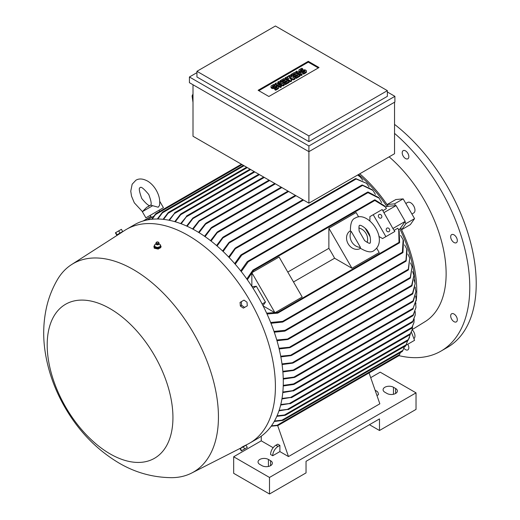 <?xml version="1.0" encoding="UTF-8"?>
<svg xmlns="http://www.w3.org/2000/svg" width="520" height="520" viewBox="0 0 520 520"><rect width="100%" height="100%" fill="white"/><g stroke="black" fill="none" stroke-linecap="round" stroke-linejoin="round"><path stroke-width="0.78" d="M152.672 205.719L142.337 211.686L146.647 207.369L150.534 205.12L158.21 207.22L159.477 205.504C160.297 200.538 159.204 195.422 156.208 190.164C153.992 186.349 151.229 183.391 147.927 181.279C143.13 178.614 139.113 178.269 135.883 180.252L132.165 184.203L130.754 191.191L131.521 196.157L134.31 202.806L142.402 211.582M150.267 215.3L163.436 207.701L145.88 217.834L150.267 215.3L151.535 217.49M147.31 219.934L153.823 216.171M151.684 219.271L155.571 213.922M385.567 207.188L386.893 206.421L396.084 205.602L383.903 212.635L392.932 228.566L382.181 209.534L373.224 214.702L385.892 236.645L382.571 238.563L391.528 233.389M358.572 174.493A103.87 59.969 60 0 1 386.893 206.421M382.85 210.691L386.425 208.631L385.379 206.901L374.829 200.48L374.569 199.881L252.895 270.127L253.455 269.932L253.558 270.491L247.338 279.74M396.084 205.602L405.204 221.397L399.9 228.95L398.574 229.71M385.892 236.645L394.849 231.472L392.932 228.566M266.624 313.151L277.745 312.383L278.174 312.754L277.732 313.137L399.406 242.892L399.009 242.372L398.729 230.016L397.748 228.248L394.179 230.315M405.204 221.397L393.022 228.43M378.879 236.431L382.571 238.563M376.714 248.216L379.216 252.551L351.988 268.275L334.607 258.239A103.87 59.969 -120 0 0 328.881 248.326L287.775 272.058M293.495 281.97L334.607 258.239M251.856 286.403L251.856 272.721L279.084 257.003L302.192 297.024L274.963 312.748L263.114 305.903M252.018 286.663L256.353 286.273L265.48 302.068L262.971 305.63M265.48 302.068L262.132 303.999M251.856 272.721L274.963 312.748M328.881 248.326L328.881 228.248L356.109 212.531L358.618 216.866M373.224 214.702L369.902 216.619L369.902 220.889M328.881 228.248L351.988 268.275M365.19 228.248L370.143 236.834M360.497 248.385L360.386 248.443A10.133 8.274 -120 0 1 348.153 243.808A10.133 8.274 -120 0 1 350.253 230.893L350.363 230.828M360.425 247.325L360.035 248.02C366.697 252.096 371.384 252.915 374.088 250.478L374.088 250.478C389.337 239.694 367.952 210.047 355.342 218.01L355.342 218.01C351.878 219.135 350.246 223.6 350.441 231.413L351.24 231.419L360.425 247.325A10.133 8.274 -120 0 1 351.696 241.761A10.133 8.274 -120 0 1 351.24 231.419M358.82 228.059A10.133 8.274 -120 0 1 367.12 242.444M364.663 240.643L359.151 231.088C358.826 226.922 358.995 225.05 359.651 225.466L359.651 225.466C360.106 224.328 366.951 228.488 368.257 232.31C371.183 235.983 370.688 244.465 369.785 243.022C369.818 243.796 368.115 243.003 364.663 240.643M256.353 286.273L253.013 288.204M246.799 278.98L252.895 270.127M374.907 199.817L384.839 206.096L385.379 206.901M399.9 228.95A103.87 59.969 60 0 1 415.097 283.205M415.279 287.111A103.87 59.969 60 0 1 415.304 288.522M416.201 300.19L412.809 309.075L416.201 299.669L415.675 296.056M413.225 308.834L412.809 309.075M274.007 331.409L285.051 330.291L285.623 330.584L284.57 331.195L274.274 332.183M285.207 330.954L405.899 261.274L406.776 249.08L404.586 244.888M406.776 249.08L407.062 249.886L406.159 260.995M276.764 339.982L288.73 338.929L287.664 339.541L276.978 340.724M288.32 339.293L408.161 270.101L409.734 258.102L407.869 254.046M409.734 258.102L408.434 269.815M278.986 348.238L290.667 347.12L289.633 347.718L279.156 348.953M290.284 347.464L410.137 278.272L412.087 266.844L410.521 262.906M412.087 266.844L410.41 277.986M280.716 356.2L291.915 355.082L290.927 355.654L280.846 356.889M413.887 275.353L411.983 285.766L411.528 286.026L413.887 275.353L412.594 271.512M281.99 363.89L293.618 362.583L292.63 363.155L282.081 364.553M415.162 283.641L412.782 293.781L412.334 294.041L415.162 283.641L414.128 279.89M282.822 371.306L294.548 369.909L293.579 370.461L282.88 371.95M415.928 291.74L413.263 301.366L412.834 301.613L415.928 291.74L415.149 288.061M283.238 378.469L295.295 376.922L294.339 377.475L283.257 379.087M283.244 385.372L293.579 383.91L294.548 383.975L294.307 384.241L412.925 315.757M293.579 383.91L413.263 314.808L415.974 307.444L415.695 303.888M294.548 383.975L293.67 384.481L283.225 385.97M415.974 307.444L413.179 315.478M282.834 392.022L292.63 390.663L293.417 390.962L412.38 322.276M292.63 390.663L412.782 321.295L415.226 315.075L415.207 311.578M293.618 390.715L282.776 392.6M415.226 315.075L412.613 322.01M282.016 398.411L291.915 397.28L281.925 398.957M290.927 397.235L411.983 327.34L413.946 322.575L414.193 319.131M291.915 397.28L291.174 397.709M413.946 322.575L411.736 328.107M280.787 404.521L290.667 403.384L280.657 405.048M289.633 403.357L410.41 333.625L412.081 329.959L412.62 326.553M290.667 403.384L289.965 403.787M412.081 329.959L410.072 334.445M279.123 410.345L288.73 409.26L278.961 410.846M287.664 409.253L408.434 339.528L410.436 333.866M288.73 409.26L288.08 409.63M409.331 337.851L408.018 340.385M277.024 415.857L284.57 414.966L406.159 344.773L407.635 340.737M285.051 415.311L276.822 416.325M283.998 415.2L285.656 415.064M406.374 344.357L405.672 345.67M274.476 421.031L282.042 420.154L402.954 350.344L404.365 346.554M282.627 420.433L274.228 421.466M281.508 420.349L283.192 420.219M271.453 425.822L277.121 425.269L399.626 354.536L400.303 352.625M277.745 425.529L271.167 426.225M276.659 425.412L278.226 425.366M242.093 164.593L155.487 214.591L152.172 219.219M405.035 346.171L405.204 346.6L404.222 347.172M374.394 369.726L374.829 369.479L374.394 369.726M398.729 230.016L399.152 230.893L399.626 242.632M277.732 313.137L267.014 313.989M399.646 242.229L398.97 242.788M186.608 226.025L192.842 218.049L193.661 217.581L187.135 226.265M263.653 177.041L193.661 217.581M216.567 245.55L222.677 237.439L223.665 236.873L217.094 246.012M210.548 240.656L217.035 232.219L218.023 231.647L211.075 241.066M192.569 228.956L199.082 220.656L199.966 220.149L193.096 229.236M269.029 180.141L199.966 220.149M198.542 232.369L205.484 223.574L206.44 223.028L199.076 232.694M180.674 223.587L187.115 215.774L181.194 223.782M412.834 315.699L413.569 314.613M394.537 124.377A139.334 80.444 -120 0 1 476.223 283.634A139.334 80.444 -120 0 1 447.363 347.418L440.915 351.143A139.334 80.444 -120 0 1 398.976 355.654L399.646 354.413M410.572 277.368L409.877 278.194M402.272 351.468L403.019 350.194M408.564 269.25L407.856 270.03M405.561 345.839L406.237 344.624M406.237 260.488L405.561 261.183M407.856 340.568L408.564 339.365M270.66 322.485L282.627 321.353L283.147 321.672L282.692 322.062L402.682 252.785L402.363 252.219L403.143 239.739L403.494 240.578L402.954 252.506M282.692 322.062L270.978 323.284M403.019 252.031L402.272 252.707M403.143 239.739L400.582 235.378M409.877 334.626L410.572 333.463M411.509 328.289L412.172 327.178M412.321 322.218L413.036 321.113M204.542 236.262L211.178 227.734L212.147 227.181L205.069 236.633M155.948 213.583L155.129 214.916M222.593 250.984L228.904 242.528L229.938 241.936L223.125 251.492M357.786 174.947L360.165 176.917L357.643 175.032M362.791 180.245L360.165 176.917M157.326 218.998L162.428 212.238M244.062 165.731L162.376 212.888L157.833 218.998M162.897 211.855L161.935 213.252M228.631 256.984L234.994 248.319L236.061 247.708L229.164 257.543M355.771 178.594L366.568 183.326L355.381 178.692L235.541 247.878M355.297 178.997L356.324 178.769M369.142 186.972L366.561 183.326M163.078 219.323L168.077 212.7M247.286 167.589L168.129 213.291L163.592 219.375M168.591 212.303L167.648 213.668M234.676 263.601L240.682 255.177L241.735 254.566L241.703 255.21L235.216 264.212M362.265 184.977L372.34 189.748L372.899 190.398L361.901 185.061L241.202 254.748M361.81 185.4L362.752 185.166M375.434 194.395L372.899 190.398M168.896 220.214L175.156 212.544L169.41 220.317M174.512 212.914L175.156 212.544M240.734 270.901L247.111 261.807L248.216 261.17L248.235 261.781L241.267 271.577M368.017 191.997L378.619 197.496L379.171 198.218L367.972 192.647L367.64 192.088L247.65 261.365M367.504 192.491L368.459 192.179M381.667 202.618L379.171 198.218M174.766 221.644L180.511 214.208L181.214 213.805L180.713 214.708L254.806 171.931M180.719 214.708L175.286 221.793M180.511 214.208L181.214 213.805M374.446 200.304L375.265 200.005M186.375 216.203L187.115 215.774M394.537 102.226L394.537 153.732L308.906 203.164L193.005 136.253L193.005 84.747M193.005 93.951L192.088 95.966L193.005 102.486M192.088 95.966L193.005 96.304M394.894 102.017L308.906 151.658L189.423 82.68L189.423 76.986L308.906 145.97L394.894 96.33L394.894 102.017M394.894 96.33L387.368 91.988M387.368 96.33L308.906 141.629L196.944 76.986L196.944 71.299L308.906 135.941L387.368 90.642L387.368 96.33M196.944 72.644L189.423 76.986M387.368 90.642L275.411 26L196.944 71.299M258.122 90.278L308.282 61.321L319.026 67.522L268.873 96.486L258.122 90.278M308.282 61.321L308.282 62.147L318.312 67.938M258.837 90.695L308.282 62.147M284.187 84.513L283.244 85.052L277.758 84.058L281.365 86.145L280.423 86.684L275.093 83.609L276.036 83.064L281.522 84.058L277.914 81.978L278.856 81.439L284.187 84.513L284.187 85.338L283.244 85.885L279.851 85.267M281.365 86.145L281.365 86.97L280.423 87.51L275.093 84.435L275.093 83.609M279.435 83.681L277.914 82.803L277.914 81.978M294.846 78.358L293.592 79.086L289.361 77.727L291.714 80.171L290.459 80.892L285.129 77.818L286.065 77.272L288.73 78.812L287.007 76.733L287.638 76.368L291.239 77.363L288.574 75.823L289.517 75.283L294.846 78.358L294.846 79.183L293.592 79.911L290.511 78.923M291.714 80.171L291.714 80.996L290.459 81.718L285.129 78.644L285.129 77.818M287.417 78.052L287.007 76.733M302.055 75.023L301.113 75.569L295.789 72.488L295.789 71.663L296.725 71.117L302.055 74.198L302.055 75.023M302.686 68.764L300.489 70.031A0.884 0.514 0 0 0 300.228 70.395A0.884 0.514 0 0 0 300.775 70.87A0.884 0.514 0 0 0 301.743 70.759L302.686 70.213A2.217 1.28 0 0 1 305.097 69.934A2.217 1.28 0 0 1 306.469 71.117A2.217 1.28 0 0 1 305.819 72.026L303.622 73.294L302.686 72.748L304.876 71.481A0.884 0.514 0 0 0 305.136 71.117A0.884 0.514 0 0 0 304.59 70.648A0.884 0.514 0 0 0 303.622 70.759L302.686 71.299A2.217 1.28 0 0 1 300.267 71.578A2.217 1.28 0 0 1 298.896 70.395A2.217 1.28 0 0 1 299.546 69.492L301.743 68.224L302.686 68.764L302.686 69.596L300.586 70.805M306.469 71.117L306.469 71.948A2.217 1.28 180 0 1 305.819 72.852L303.622 74.12L302.686 73.573L302.686 72.748M304.779 71.539A0.884 0.514 0 0 0 303.622 71.585L302.686 72.13A2.217 1.28 180 0 1 300.267 72.404A2.217 1.28 180 0 1 298.896 71.221L298.896 70.395M299.865 76.291L296.101 78.462L295.159 77.922L295.159 77.09L297.98 75.465L296.725 74.737L296.725 75.569L294.216 77.012L293.28 76.473L293.28 75.647L295.789 74.198L294.534 73.469L294.534 74.302L291.714 75.927L290.771 75.387L290.771 74.555L294.534 72.384L299.865 75.465L299.865 76.291M297.264 75.875L296.725 75.569M295.067 74.607L294.534 74.302M289.204 82.446L285.441 84.617L284.499 84.071L284.499 83.245L287.32 81.614L286.065 80.892L286.065 81.718L283.562 83.168L282.62 82.628L282.62 81.796L285.129 80.347L283.875 79.625L283.875 80.451L281.053 82.082L280.111 81.536L280.111 80.711L283.875 78.54L289.204 81.614L289.204 82.446M286.605 82.03L286.065 81.718M284.414 80.763L283.875 80.451M274.781 84.877L272.591 86.145A0.884 0.514 0 0 0 272.331 86.502A0.884 0.514 0 0 0 272.877 86.977A0.884 0.514 0 0 0 273.845 86.866L274.781 86.32A2.217 1.28 0 0 1 277.199 86.047A2.217 1.28 0 0 1 278.564 87.23A2.217 1.28 0 0 1 277.914 88.134L275.724 89.401L274.781 88.855L276.978 87.588A0.884 0.514 0 0 0 277.238 87.23A0.884 0.514 0 0 0 276.692 86.755A0.884 0.514 0 0 0 275.724 86.866L274.781 87.406A2.217 1.28 0 0 1 272.37 87.685A2.217 1.28 0 0 1 270.998 86.502A2.217 1.28 0 0 1 271.648 85.599L273.845 84.331L274.781 84.877L274.781 85.703L272.682 86.912M278.564 87.23L278.564 88.056A2.217 1.28 180 0 1 277.914 88.959L275.724 90.227L274.781 89.681L274.781 88.855M276.881 87.646A0.884 0.514 0 0 0 275.724 87.692L274.781 88.237A2.217 1.28 180 0 1 272.37 88.51A2.217 1.28 180 0 1 270.998 87.334L270.998 86.502M283.244 85.052L283.244 85.885M280.423 86.684L280.423 87.51M290.459 80.892L290.459 81.718M293.592 79.086L293.592 79.911M288.574 75.823L288.574 76.629M302.055 74.198L301.113 74.737L301.113 75.569M301.113 74.737L295.789 71.663M303.622 73.294L303.622 74.12M299.865 75.465L296.101 77.636L296.101 78.462M296.101 77.636L295.159 77.09M294.534 73.469L291.714 75.101L291.714 75.927M291.714 75.101L290.771 74.555M296.725 74.737L294.216 76.186L294.216 77.012M294.216 76.186L293.28 75.647M289.204 81.614L285.441 83.791L285.441 84.617M285.441 83.791L284.499 83.245M283.875 79.625L281.053 81.257L281.053 82.082M281.053 81.257L280.111 80.711M286.065 80.892L283.562 82.342L283.562 83.168M283.562 82.342L282.62 81.796M275.724 89.401L275.724 90.227M308.906 135.941L308.906 141.629M308.906 145.97L308.906 203.164M381.543 215.462A2.028 1.657 -120 0 1 381.121 218.042A2.028 1.657 -120 0 1 378.677 217.113A2.028 1.657 -120 0 1 379.1 214.533A2.028 1.657 -120 0 1 381.543 215.462M389.396 229.06A2.028 1.657 -120 0 1 388.979 231.647A2.028 1.657 -120 0 1 386.529 230.718A2.028 1.657 -120 0 1 386.951 228.137A2.028 1.657 -120 0 1 389.396 229.06M370.708 377.65L380.204 372.164L416.032 392.853L269.497 477.451L233.669 456.768L261.255 440.837L261.255 436.189M369.454 424.704L379.49 430.495L379.49 418.912L306.039 461.318L306.039 472.901L269.497 494L233.669 473.317L233.669 456.768M273.15 447.707L261.255 440.837M272.721 455.735L270.575 454.493A7.598 4.388 120 0 1 275.945 445.185L277.739 444.151L279.89 445.393L279.89 451.594L272.721 455.735A7.598 4.388 -60 0 1 278.096 446.426L279.89 445.393M277.654 425.542L288.49 456.56L279.89 451.594M374.498 369.798L369.063 372.938L379.847 403.812L288.49 456.56M375.329 390.878A7.598 4.388 -60 0 1 376.838 391.235A7.598 4.388 -60 0 1 378.411 394.713L376.961 395.551M270.575 460.694A6.077 3.51 180 0 1 272.356 463.177A6.077 3.51 180 0 1 268.6 466.421A6.077 3.51 180 0 1 261.976 465.66L259.825 464.418A6.077 3.51 180 0 1 258.043 461.935A6.077 3.51 180 0 1 261.794 458.692A6.077 3.51 180 0 1 268.424 459.459L270.575 460.694L270.575 465.66M395.61 388.505A6.077 3.51 180 0 1 397.391 390.988A6.077 3.51 180 0 1 393.64 394.231A6.077 3.51 180 0 1 387.01 393.471L384.865 392.229A6.077 3.51 180 0 1 383.084 389.747A6.077 3.51 180 0 1 386.834 386.503A6.077 3.51 180 0 1 393.465 387.263L395.61 388.505L395.61 393.471M379.49 430.495L416.032 409.396L416.032 392.853M269.497 494L269.497 477.451M244.686 445.738L248.125 443.969A123.377 71.234 -120 0 0 249.853 443.021L257.738 438.471A123.377 71.234 -120 0 0 276.653 339.606A123.377 71.234 -120 0 0 196.053 230.886A123.377 71.234 -120 0 0 134.362 224.776L126.484 229.327A123.377 71.234 -120 0 0 124.794 230.353L121.544 232.447M249.853 443.021A123.377 71.234 -120 0 0 268.769 344.156A123.377 71.234 -120 0 0 188.169 235.436A123.377 71.234 -120 0 0 126.484 229.327M154.7 245.356A3.549 2.047 0 0 0 153.933 246.623L154.271 248.216L158.236 249.08L161.018 246.792M121.258 232.687L71.539 264.608A120.335 69.478 -120 0 0 57.447 279.591C52.643 287.833 49.12 296.575 46.878 305.825C43.29 321.022 42.744 336.525 45.234 352.332C48.321 371.807 55.023 390.364 65.325 408.025C79.001 431.49 96.883 449.82 118.963 463.015C135.33 472.635 152.945 477.522 171.808 477.672A120.335 69.478 -120 0 0 191.828 472.959A120.335 69.478 -120 0 0 212.407 377.124A120.335 69.478 -120 0 0 133.354 269.568A120.335 69.478 -120 0 0 71.539 264.608M153.933 246.623A3.549 2.047 0 0 0 154.271 247.488A3.549 2.047 0 0 0 158.249 248.619A3.549 2.047 0 0 0 161.031 246.623A3.549 2.047 0 0 0 160.7 245.758A3.549 2.047 0 0 0 160.401 245.459M121.505 232.375L117.228 234.845L121.589 232.518M241.839 447.194L244.335 445.868M110.065 453.869A88.92 51.337 -120 0 0 172.939 417.567A88.92 51.337 -120 0 0 110.065 308.659A88.92 51.337 -120 0 0 47.19 344.962A88.92 51.337 -120 0 0 110.065 453.869M117.228 234.845L122.272 231.933M119.977 233.083L122.662 231.53L121.401 229.333L115.414 232.791L116.681 234.982L119.977 233.083L118.71 230.886M116.987 234.806L115.72 232.615M241.326 301.678L240.058 302.413L240.364 306.039L243.353 308.113L244.621 307.385L241.625 305.305L241.326 301.678L244.017 300.125L247.006 302.204L247.306 305.832L244.621 307.385M240.364 306.039L241.625 305.305M245.57 445.49L240.526 448.409M240.364 448.5L240.058 448.675L241.326 450.873L247.306 447.415L246.038 445.224L240.364 448.5L241.625 450.697M243.353 446.778L244.621 448.968M158.945 244.062L160.401 244.803L160.121 247.481L157.203 248.268L154.564 247.202L154.564 246.376M154.863 244.439L154.55 246.506M156.019 244.062L154.85 244.524M155.87 243.308A1.644 0.949 0 0 0 155.838 243.431A1.644 0.949 0 0 0 155.851 243.62A1.644 0.949 0 0 0 155.994 243.9A1.644 0.949 0 0 0 157.736 244.439A1.644 0.949 0 0 0 159.113 243.62A1.644 0.949 0 0 0 159.126 243.431A1.644 0.949 0 0 0 159.094 243.308M156.442 242.3A1.137 0.657 0 0 0 156.448 242.847A1.137 0.657 0 0 0 157.957 243.165A1.137 0.657 0 0 0 158.529 242.3A1.137 0.657 0 0 0 158.516 242.287A1.137 0.657 0 0 0 157.469 241.911A1.137 0.657 0 0 0 156.442 242.3L156.006 242.873A1.619 0.936 0 0 0 155.87 243.185A1.619 0.936 0 0 0 156.019 243.646A1.619 0.936 0 0 0 157.892 244.153A1.619 0.936 0 0 0 159.094 243.185A1.619 0.936 0 0 0 158.964 242.873A1.619 0.936 0 0 0 158.945 242.853M156.267 244.394A1.345 0.773 0 0 0 156.345 244.478A1.345 0.773 0 0 0 158.62 244.478L159.113 243.62M160.102 246.786L160.413 244.719M157.034 247.507L160.29 246.636M154.414 246.337L157.359 247.526M160.121 246.656L160.121 247.481M157.203 247.436L157.203 248.268M415.753 304.161A105.898 61.139 -120 0 0 415.935 302.919M416.188 300.918A105.898 61.139 -120 0 0 400.862 228.241L401.687 229.671L405.964 223.594L404.924 221.793M405.964 223.594L414.563 218.628L410.339 224.633L401.687 229.671M387.16 204.51L395.85 199.537L403.163 198.881L394.563 203.847L387.16 204.51L387.991 205.94A105.898 61.139 -120 0 0 359.762 173.803M412.185 329.596L425.711 321.256A105.898 61.139 -120 0 0 446.128 273.702A105.898 61.139 -120 0 0 389.142 156.845M405.821 203.489L407.628 202.449A6.077 3.51 60 0 1 413.706 205.959A6.077 3.51 60 0 1 413.706 212.979L411.905 214.019M395.603 205.647L394.563 203.847M412.152 329.7A6.077 3.51 60 0 1 413.907 338.637M405.964 345.287L414.563 340.321L411.353 332.053M414.563 218.628L403.163 198.881M407.745 344.26A4.687 2.704 60 0 1 407.869 349.875A4.687 2.704 60 0 1 406.796 350.084A4.687 2.704 60 0 1 403.904 348.218M457.06 321.061A4.687 2.704 60 0 1 456.346 321.887A4.687 2.704 60 0 1 452.16 319.95A4.687 2.704 60 0 1 450.938 314.594A4.687 2.704 60 0 1 451.659 313.768A4.687 2.704 60 0 1 455.839 315.712A4.687 2.704 60 0 1 457.06 321.061M457.06 238.972A4.687 2.704 60 0 1 456.346 242.73A4.687 2.704 60 0 1 450.938 238.368A4.687 2.704 60 0 1 451.659 234.611A4.687 2.704 60 0 1 457.06 238.972M406.796 151.905A4.687 2.704 60 0 1 407.869 158.769A4.687 2.704 60 0 1 404.255 157.515A4.687 2.704 60 0 1 403.182 150.651A4.687 2.704 60 0 1 406.796 151.905M440.915 351.143A139.334 80.444 -120 0 0 469.775 287.358A139.334 80.444 -120 0 0 394.537 133.374M151.001 216.561L143.566 220.85M399.009 242.372L277.745 312.383M374.829 200.48L253.558 270.491M405.672 260.656L285.051 330.291M408.018 269.438L288.08 338.683M410.072 277.557L289.965 346.899M411.736 285.285L291.174 354.894M412.613 293.261L292.799 362.434M413.179 300.794L293.67 369.791M413.225 308.217L294.339 376.851M264.303 177.417L193.206 218.458M296.01 195.722L223.457 237.608M288.665 191.477L217.744 232.427M269.678 180.518L199.537 221.013M259.467 174.623L186.667 216.651M402.363 252.219L282.627 321.353M281.86 187.551L211.803 227.994M303.537 200.064L229.775 242.651M355.888 179.147L235.957 248.391M362.323 185.569L241.703 255.21M250.686 169.553L174.629 213.467M367.972 192.647L248.235 261.781M275.411 183.827L206.024 223.886M305.819 72.026L305.819 72.852M300.489 70.031L300.489 70.759M302.686 71.299L302.686 72.13M303.622 70.759L303.622 71.585M277.914 88.134L277.914 88.959M272.591 86.145L272.591 86.866M274.781 87.406L274.781 88.237M275.724 86.866L275.724 87.692M275.945 445.185L278.096 446.426M268.424 466.466L268.424 459.459M393.465 394.271L393.465 387.263M141.772 198.504C146.439 204.185 149.285 206.44 150.326 205.264C151.866 204.952 151.34 201.357 148.752 194.474C143.696 188.494 140.842 186.238 140.192 187.707C138.593 187.538 139.12 191.133 141.772 198.504M159.887 201.552L163.436 207.701M142.337 211.686L145.88 217.834M147.245 207.019L148.993 206.225M159.048 210.23L159.718 211.4M416.201 299.669L416.201 300.358M295.36 195.344L223.203 237.01M412.51 294.073L293.286 362.901M411.723 286.046L291.564 355.413M398.95 355.68L278.181 425.406M402.253 351.5L283.12 420.277M405.548 345.872L285.558 415.149M407.849 340.613L288.626 409.442M409.331 337.857L409.584 337.22M409.89 334.678L290.531 403.585M150.943 216.463L143.104 220.994M411.541 328.347L291.746 397.507M412.938 309.133L295.009 377.215M412.99 301.652L294.242 370.214M288.015 191.107L217.581 231.77M241.442 164.216L155.896 213.603M302.887 199.693L229.444 242.093M243.412 165.353L162.812 211.887M246.636 167.213L168.474 212.342M250.042 169.182L174.941 212.537M254.163 171.561L180.967 213.817M258.817 174.245L186.843 215.8M274.762 183.45L206.044 223.125M281.209 187.174L211.725 227.292M375.102 390.228L376.838 391.235M191.828 472.959L241.222 447.831M156.345 244.478L155.851 243.62M161.031 246.955L161.031 246.623M158.529 242.3L158.964 242.873"/></g></svg>

